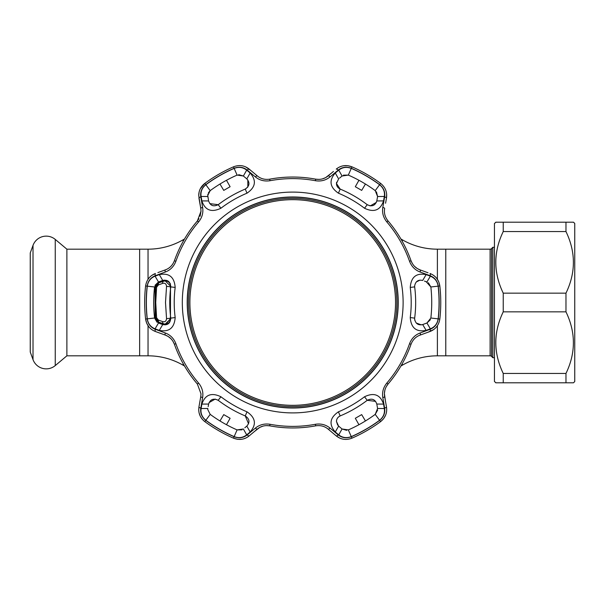 <?xml version="1.0" encoding="UTF-8"?>
<svg xmlns="http://www.w3.org/2000/svg" width="605" height="605" viewBox="0 0 605 605"><rect width="100%" height="100%" fill="white"/><g stroke="black" fill="none" stroke-linecap="round" stroke-linejoin="round"><path stroke-width="0.91" d="M402.264 241.35L402.264 239.769L400.911 238.983M402.264 239.769A70.256 70.256 0 0 0 437.392 249.177L445.779 249.177L445.779 355.823L437.392 355.823A70.256 70.256 0 0 0 402.264 365.231L400.911 366.017M148.036 279.283L148.036 249.177L66.883 249.177L66.883 355.823L148.036 355.823A70.256 70.256 0 0 1 183.164 365.231L184.517 366.017M148.036 249.177A70.256 70.256 0 0 0 183.164 239.769L184.517 238.983M139.649 355.823L139.649 249.177L139.649 355.823M445.779 249.177L445.779 355.823L490.111 355.823L490.111 249.177L445.779 249.177M491.532 248.595L491.532 356.405L492.825 357.706L492.825 247.294L491.532 248.595A2.004 2.004 0 0 1 490.111 249.177M491.532 356.405A2.004 2.004 0 0 0 490.111 355.823M492.825 357.706L494.451 357.706M492.825 247.294L494.451 247.294M66.883 249.177L55.252 239.421L55.252 365.579L66.883 355.823M55.252 239.421A14.051 14.051 0 0 0 33.018 245.38L30.25 252.973L30.25 352.027L33.018 359.62A14.051 14.051 0 0 0 55.252 365.579M496.047 222.201L494.451 223.457L494.451 381.543L496.047 382.799M495.707 222.201L503.239 222.201L503.239 231.541C493.34 252.035 493.34 272.575 503.239 293.16L503.239 311.84C493.34 332.334 493.34 352.874 503.239 373.459L503.239 382.799L495.707 382.799M573.495 222.201L574.75 223.457L574.75 381.543L573.495 382.799L565.97 382.799L565.97 373.459C575.862 352.965 575.862 332.425 565.97 311.84L565.97 293.16C575.862 272.666 575.862 252.126 565.97 231.541L565.97 222.201L573.162 222.201M500.471 382.799L568.73 382.799M570.938 382.799L571.551 382.799M568.73 222.201L500.471 222.201M565.97 293.16L503.239 293.16M565.97 311.84L503.239 311.84M565.97 373.459L503.239 373.459M497.658 382.799L498.263 382.799M565.97 231.541L503.239 231.541M292.714 405.327A102.827 102.827 0 0 0 395.541 302.5A102.827 102.827 0 0 0 292.714 199.673A102.827 102.827 0 0 0 189.887 302.5A102.827 102.827 0 0 0 292.714 405.327M292.714 198.364A104.136 104.136 0 0 1 396.85 302.5A104.136 104.136 0 0 1 292.714 406.636A104.136 104.136 0 0 1 188.578 302.5A104.136 104.136 0 0 1 292.714 198.364M246.991 411.816C255.635 417.745 256.686 424.46 250.152 431.978L246.689 434.859C242.976 437.778 238.793 438.368 234.158 436.613A146.342 146.342 0 0 1 205.844 420.271C202.002 417.102 200.414 413.2 201.102 408.541L201.866 404.095C205.11 394.679 211.455 392.237 220.901 396.759A118.497 118.497 0 0 0 246.991 411.816L245.267 415.93A122.951 122.951 0 0 1 218.201 400.306C213.489 398.052 210.29 399.3 208.627 404.049L208.173 406.613M351.271 436.613C346.604 438.36 342.43 437.778 338.74 434.859L335.276 431.978C328.742 424.46 329.793 417.745 338.437 411.816A118.497 118.497 0 0 0 364.528 396.759C373.981 392.237 380.326 394.679 383.562 404.095L384.326 408.541C384.999 413.215 383.419 417.125 379.577 420.271A146.342 146.342 0 0 1 351.271 436.613L348.336 429.898A139.014 139.014 0 0 0 375.229 414.372L377.588 408.481L376.802 404.049L383.562 404.095M403.119 302.5A110.405 110.405 0 0 1 292.714 412.905A110.405 110.405 0 0 1 182.309 302.5A110.405 110.405 0 0 1 292.714 192.095A110.405 110.405 0 0 1 403.119 302.5M159.304 274.617C169.082 272.719 174.369 276.992 175.178 287.443A118.497 118.497 0 0 0 175.178 317.557C174.369 328.008 169.075 332.281 159.304 330.383L155.069 328.817C150.69 327.063 148.096 323.736 147.287 318.843A146.342 146.342 0 0 1 147.287 286.157C148.104 281.242 150.698 277.914 155.069 276.183L159.304 274.617L162.73 280.448L158.495 281.99L155.069 276.183M198.591 221.944A123.881 123.881 0 0 0 175.896 261.269C173.847 266.54 170.323 270.125 165.309 272.016L155.349 275.676C150.728 277.521 147.998 281.015 147.166 286.142A146.463 146.463 0 0 0 147.166 318.858C148.013 324.008 150.743 327.494 155.349 329.324L165.309 332.984C170.338 334.898 173.862 338.482 175.896 343.731A123.881 123.881 0 0 0 198.591 383.056C202.138 387.457 203.477 392.305 202.614 397.591L200.807 408.05C200.089 412.973 201.745 417.079 205.776 420.369A146.463 146.463 0 0 0 234.105 436.727C238.99 438.564 243.369 437.944 247.263 434.866L255.408 428.075C259.583 424.68 264.453 423.417 270.012 424.286A123.881 123.881 0 0 0 315.417 424.286C321.005 423.424 325.868 424.687 330.02 428.075L338.165 434.866C342.075 437.952 346.461 438.572 351.323 436.727A146.463 146.463 0 0 0 379.653 420.369C383.691 417.064 385.347 412.958 384.621 408.05L382.814 397.591C381.959 392.282 383.298 387.434 386.837 383.056A123.881 123.881 0 0 0 409.532 343.731C411.582 338.46 415.106 334.875 420.12 332.984L430.079 329.324C434.7 327.479 437.43 323.985 438.262 318.858A146.463 146.463 0 0 0 438.262 286.142C437.415 280.992 434.685 277.506 430.079 275.676L420.12 272.016C415.09 270.102 411.566 266.518 409.532 261.269A123.881 123.881 0 0 0 386.837 221.944C383.29 217.543 381.952 212.695 382.814 207.409L384.621 196.95C385.34 192.027 383.683 187.921 379.653 184.631A146.463 146.463 0 0 0 351.323 168.273C346.438 166.435 342.059 167.056 338.165 170.134L330.02 176.925C325.845 180.32 320.975 181.583 315.417 180.714A123.881 123.881 0 0 0 270.012 180.714C264.423 181.576 259.553 180.313 255.408 176.925L247.263 170.134C243.354 167.048 238.967 166.428 234.105 168.273A146.463 146.463 0 0 0 205.776 184.631C201.737 187.936 200.081 192.042 200.807 196.95L202.614 207.409C203.469 212.718 202.13 217.566 198.591 221.944L197.396 220.923L201.011 211.13L200.111 216.265M430.359 276.183C434.738 277.937 437.332 281.264 438.141 286.157A146.342 146.342 0 0 1 438.141 318.843C437.324 323.758 434.73 327.086 430.359 328.817L426.124 330.383C416.346 332.281 411.06 328.008 410.25 317.557A118.497 118.497 0 0 0 410.25 287.443C411.06 276.992 416.353 272.719 426.124 274.617L430.359 276.183L426.933 281.99L424.468 281.091M172.939 341.235L174.406 344.26C172.637 339.753 169.627 336.705 165.362 335.125L155.409 331.502C149.858 329.301 146.591 325.142 145.593 319.032A148.043 148.043 0 0 1 145.593 285.968C146.576 279.873 149.843 275.721 155.409 273.498L151.779 275.411M438.262 318.858L439.835 319.032A148.043 148.043 0 0 0 439.835 285.968A148.043 148.043 0 0 1 439.835 319.032C438.852 325.127 435.585 329.279 430.019 331.502L420.067 335.125C415.817 336.69 412.807 339.738 411.022 344.26A125.462 125.462 0 0 1 388.032 384.077C385.014 387.858 383.88 391.995 384.644 396.479L386.482 406.908C387.351 412.814 385.385 417.73 380.59 421.64A148.043 148.043 0 0 1 351.951 438.171C346.189 440.372 340.955 439.623 336.251 435.91L328.137 429.104C324.658 426.207 320.514 425.118 315.704 425.837A125.462 125.462 0 0 1 269.724 425.837C264.937 425.111 260.793 426.2 257.291 429.104L249.177 435.91C244.496 439.616 239.262 440.372 233.477 438.171A148.043 148.043 0 0 1 204.838 421.64C200.845 418.501 198.803 414.463 198.72 409.524L198.947 406.908L198.72 409.524M426.124 274.617L422.698 280.448C418.161 279.487 415.469 281.37 414.622 286.104L414.667 286.876A122.951 122.951 0 0 1 414.667 318.124L414.622 318.895C415.469 323.63 418.168 325.513 422.698 324.552L426.933 323.01L430.858 318.026A139.014 139.014 0 0 0 430.858 286.974L426.2 281.718M421.322 324.877L416.255 323.017M414.818 320.416L414.622 318.895M208.385 192.791L210.2 190.628L207.749 195.476L208.491 200.187M383.562 200.905L376.802 200.951L377.588 196.519L384.326 196.459L383.562 200.905C380.318 210.321 373.973 212.763 364.528 208.241A118.497 118.497 0 0 0 338.437 193.184C329.793 187.255 328.742 180.54 335.276 173.022L338.611 178.898L336.463 183.512C336.531 186.045 337.764 187.898 340.161 189.07L336.463 183.512L336.599 182.241M337.696 425.141L336.463 421.488L338.611 426.102L342.059 428.99L348.336 429.898M207.749 409.524L207.84 408.481L207.749 409.524L210.2 414.372A139.014 139.014 0 0 0 237.092 429.898L243.369 428.99L246.689 434.859M159.304 330.383L162.73 324.552C167.668 325.482 170.345 323.335 170.761 318.124A122.951 122.951 0 0 1 170.761 286.876C170.345 281.665 167.668 279.525 162.73 280.448L159.576 281.597M153.715 304.141L153.7 302.5A139.014 139.014 0 0 0 154.57 318.026L158.495 323.01L155.069 328.817M201.011 393.87L200.784 396.479L201.011 393.87L197.396 384.077A125.462 125.462 0 0 1 174.406 344.26L175.896 343.731M198.962 218.715L197.396 220.923A125.462 125.462 0 0 0 174.406 260.74C172.622 265.262 169.612 268.31 165.362 269.875L161.785 271.176M199.113 192.035L198.72 195.476C198.795 190.545 200.837 186.506 204.838 183.36L200.308 188.745M398.234 302.5A105.52 105.52 0 0 0 292.714 196.98A105.52 105.52 0 0 0 187.195 302.5A105.52 105.52 0 0 0 292.714 408.02A105.52 105.52 0 0 0 398.234 302.5M398.098 302.5A105.383 105.383 0 0 0 292.714 197.117A105.383 105.383 0 0 0 187.331 302.5A105.383 105.383 0 0 0 292.714 407.883A105.383 105.383 0 0 0 398.098 302.5M147.166 318.858L145.593 319.032L146.644 323.108M146.682 323.183L148.777 326.73M150.184 328.265L151.779 329.589M157.882 272.598L165.362 269.875A2.511 0.794 -110 0 0 165.309 272.016M200.807 196.95A2.511 0.817 -10 0 0 198.947 198.092L200.784 208.521L198.72 195.476M250.795 170.451L245.706 166.904M331.457 173.113L325.77 177.522M325.429 177.711L322.404 178.891M319.054 179.405L315.704 179.163C320.491 179.889 324.635 178.8 328.137 175.896L333.438 171.449M338.165 170.134A2.511 0.817 50 0 0 336.251 169.09C340.933 165.384 346.166 164.628 351.951 166.829A148.043 148.043 0 0 1 380.59 183.36A148.043 148.043 0 0 0 351.951 166.829L347.898 165.694M347.815 165.687L343.693 165.732M341.666 166.186L339.723 166.904M379.653 184.631L380.59 183.36C385.377 187.255 387.344 192.163 386.482 198.092L386.64 193.993M384.621 196.95A2.511 0.817 -170 0 1 386.482 198.092L385.574 203.235M412.489 263.765L411.022 260.74C412.791 265.247 415.801 268.295 420.067 269.875L417.473 268.643M417.14 268.438L414.606 266.412M420.12 272.016A2.511 0.794 110 0 0 420.067 269.875L428.03 272.779M428.03 332.221L433.649 329.589M430.079 275.676A2.511 0.817 110 0 0 430.019 273.498C435.57 275.698 438.837 279.858 439.835 285.968L438.784 281.892M438.746 281.817L436.651 278.27M435.245 276.735L433.649 275.411M382.814 207.409A2.511 0.794 -170 0 1 384.644 208.521C383.873 212.983 385.007 217.119 388.032 220.923A125.462 125.462 0 0 1 411.022 260.74L409.532 261.269M205.776 184.631L204.838 183.36A148.043 148.043 0 0 1 233.477 166.829C239.24 164.628 244.473 165.377 249.177 169.09L257.291 175.896C260.77 178.793 264.914 179.882 269.724 179.163A125.462 125.462 0 0 1 315.704 179.163L315.417 180.714M201.011 211.13L200.784 208.521A2.511 0.794 -10 0 1 202.614 207.409M155.349 329.324A2.511 0.817 110 0 0 155.409 331.502L159.342 332.931M165.309 332.984A2.511 0.794 110 0 0 165.362 335.125L167.956 336.357M168.288 336.562L170.822 338.588M198.947 406.908L200.784 396.479L198.947 406.908A2.511 0.817 -170 0 0 200.807 408.05M199.113 412.965L200.308 416.255M200.308 416.263L202.244 419.212M234.105 436.727L233.477 438.171L237.531 439.306M237.614 439.313L241.728 439.268M243.762 438.814L245.706 438.096M247.263 434.866A2.511 0.817 50 0 0 249.177 435.91L251.589 433.883M254.372 431.554L259.658 427.478M259.999 427.289L263.024 426.109M266.374 425.595L269.724 425.837L270.012 424.286M330.02 428.075A2.511 0.794 130 0 1 328.137 429.104L336.251 435.91L339.723 438.096M379.653 420.369L380.59 421.64L383.6 418.69M383.646 418.63L385.665 415.038M386.293 413.049L386.64 411.007M385.393 400.744L384.417 393.613M384.425 393.227L384.916 390.013M386.141 386.86L388.032 384.077L386.837 383.056M155.001 285.318L158.495 281.99L154.57 286.974A139.014 139.014 0 0 0 153.7 302.5L153.715 300.859M159.228 323.282L161.996 324.288M164.189 280.115L168.356 281.257M168.387 281.28L170.285 283.647M170.3 283.677L170.761 286.876L175.178 287.443M157.073 322.261L154.57 318.026L147.287 318.843M175.178 317.557L170.761 318.124L165.649 324.855M209.065 402.612L215.176 399.103L218.201 400.306L220.901 396.759M242.008 429.852L237.092 429.898L234.158 436.613M244.821 427.773L246.817 426.102C250.092 422.282 249.578 418.894 245.267 415.93L248.542 423.719M226.482 424.718L230.112 418.282L223.744 414.606L219.986 420.967M384.326 408.541L377.588 408.481M338.74 434.859L342.059 428.99L340.048 427.304M338.611 426.102L335.276 431.978M376.877 404.45L376.802 404.049C375.138 399.308 371.946 398.052 367.227 400.306A122.951 122.951 0 0 1 340.161 415.93C337.772 417.095 336.539 418.947 336.463 421.488L336.69 419.84M338.611 416.875L340.161 415.93L338.437 411.816M346.688 430.352L342.059 428.99M377.649 410.092L375.229 414.372L379.577 420.271M365.443 420.967L361.684 414.606L355.316 418.282L358.946 424.718M364.528 396.759L367.227 400.306L375.607 401.365M376.446 191.83L377.588 196.519L375.229 190.628A139.014 139.014 0 0 0 348.336 175.102L342.059 176.01L338.74 170.141C342.453 167.222 346.627 166.632 351.271 168.387A146.342 146.342 0 0 1 379.577 184.729C383.426 187.898 385.014 191.8 384.326 196.459M338.437 193.184L340.161 189.07A122.951 122.951 0 0 1 367.227 204.694C371.939 206.948 375.138 205.7 376.802 200.951M342.059 176.01L339.488 178.165M335.276 173.022L338.74 170.141M376.363 202.388L370.252 205.897M370.222 205.897L367.227 204.694L364.528 208.241M377.588 196.519L377.384 197.654M343.421 175.147L348.336 175.102L351.271 168.387M358.946 180.282L355.316 186.718L361.684 190.393L365.443 184.033M238.741 174.648L243.369 176.01L246.689 170.141L250.152 173.022L246.817 178.898L243.369 176.01L237.092 175.102A139.014 139.014 0 0 0 210.2 190.628L205.844 184.729A146.342 146.342 0 0 1 234.158 168.387C238.824 166.64 242.998 167.222 246.689 170.141M207.749 195.476L207.908 194.114M207.976 197.29L207.84 196.519L201.102 196.459C200.429 191.785 202.01 187.875 205.844 184.729M250.152 173.022C256.686 180.54 255.628 187.255 246.991 193.184A118.497 118.497 0 0 0 220.901 208.241C211.448 212.763 205.103 210.321 201.866 200.905L208.627 200.951C210.29 205.692 213.482 206.948 218.201 204.694L209.822 203.635M220.901 208.241L218.201 204.694A122.951 122.951 0 0 1 245.267 189.07C249.578 186.113 250.092 182.718 246.817 178.898L246.5 178.634M201.866 200.905L201.102 196.459M247.838 180.003L247.823 187.043L245.267 189.07L246.991 193.184M219.986 184.033L223.744 190.393L230.112 186.718L226.482 180.282M416.255 281.983L419.93 280.13M430.359 328.817L426.933 323.01L426.2 323.282M423.432 324.288L422.698 324.552L426.124 330.383M430.427 319.682L426.933 323.01M428.355 282.739L430.858 286.974L438.141 286.157M382.814 397.591A2.511 0.794 -10 0 0 384.644 396.479M420.067 335.125A2.511 0.794 -110 0 0 420.12 332.984M430.019 331.502A2.511 0.817 -110 0 0 430.079 329.324M328.137 175.896A2.511 0.794 50 0 1 330.02 176.925M257.291 175.896A2.511 0.794 130 0 0 255.408 176.925M249.177 169.09A2.511 0.817 130 0 0 247.263 170.134M155.349 275.676A2.511 0.817 -110 0 1 155.409 273.498M202.614 397.591A2.511 0.794 -170 0 1 200.784 396.479M255.408 428.075A2.511 0.794 50 0 0 257.291 429.104M338.165 434.866A2.511 0.817 130 0 1 336.251 435.91M384.621 408.05A2.511 0.817 -10 0 0 386.482 406.908M207.84 408.481L201.102 408.541M201.866 404.095L208.627 404.049M250.152 431.978L246.817 426.102M166.541 318.669L165.505 302.5L166.541 286.331C166.216 283.813 164.953 282.815 162.753 283.359L158.434 284.91L156.597 287.224L155.735 302.5L156.597 317.776L158.434 320.09L162.753 321.641C164.961 322.178 166.224 321.187 166.541 318.669L170.466 318.222L170.504 318.895L165.15 324.167L159.009 322.314L155.538 317.943L155.538 287.057L159.009 282.686L165.15 280.833L170.504 286.104L170.436 318.018M165.15 280.826L158.729 282.686A5.279 5.279 0 0 0 155.288 287.057A138.265 138.265 0 0 0 155.175 288.146L155.175 316.854A138.265 138.265 0 0 0 155.288 317.943A5.279 5.279 0 0 0 158.729 322.314L159.009 322.314A2.511 1.346 -70.4 0 1 158.434 320.09M162.753 283.359A2.511 1.339 -109.6 0 1 163.327 281.151L158.729 282.686M158.434 284.91A2.511 1.346 -109.6 0 1 159.009 282.686M162.753 321.641A2.511 1.339 -70.4 0 0 163.327 323.849L162.972 323.849C161.172 323.199 161.172 323.199 162.972 323.849L165.15 324.174M162.972 323.849L162.503 323.683M156.597 317.776L155.538 317.943L156.672 320.658M157.897 321.762L159.009 322.314M155.281 316.854L155.235 315.961M155.213 315.651L155.061 291.164M155.235 289.077L155.281 288.146M156.672 284.342L155.538 287.057L156.597 287.224M161.611 281.635L163.327 281.151M166.541 286.331L170.466 286.778L170.429 285.212C169.846 282.543 168.099 281.075 165.195 280.826M165.278 324.167C168.417 324.182 170.149 322.2 170.466 318.222L170.466 286.778M402.264 365.231L402.264 363.65M183.164 365.231L183.164 363.65M183.164 241.35L183.164 239.769M148.036 355.823L148.036 325.717M437.392 355.823L437.392 325.717M437.392 279.283L437.392 249.177M33.018 245.38L33.018 359.62M147.166 286.142L145.593 285.968M414.667 286.876L410.25 287.443M154.57 286.974L147.287 286.157M210.2 414.372L205.844 420.271M375.229 190.628L379.577 184.729M237.092 175.102L234.158 168.387M438.141 318.843L430.858 318.026M414.667 318.124L410.25 317.557M411.022 344.26L409.532 343.731M439.835 285.968L438.262 286.142M388.032 220.923L386.837 221.944M351.951 166.829L351.323 168.273M269.724 179.163L270.012 180.714M233.477 166.829L234.105 168.273M175.896 261.269L174.406 260.74M198.591 383.056L197.396 384.077M205.776 420.369L204.838 421.64M315.417 424.286L315.704 425.837M351.323 436.727L351.951 438.171M161.611 323.365L158.729 322.314"/></g></svg>
